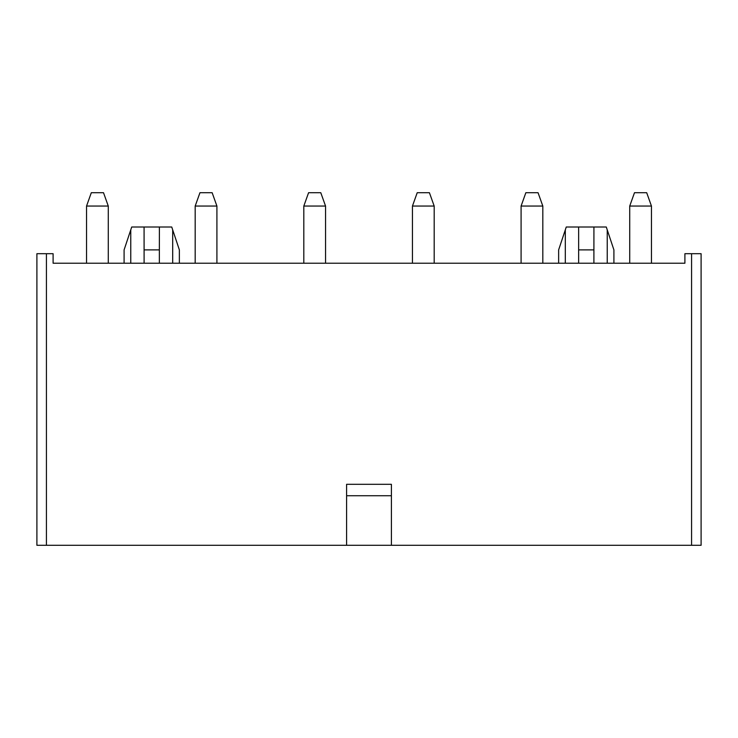 <?xml version="1.0" encoding="UTF-8"?>
<svg xmlns="http://www.w3.org/2000/svg" width="738" height="738" viewBox="0 0 738 738"><rect width="100%" height="100%" fill="white"/><g stroke="black" fill="none" stroke-linecap="round" stroke-linejoin="round"><path stroke-width="1.11" d="M606.285 227.009L607.236 229.869L606.285 227.009L593.924 227.009L593.896 263.226M613.905 263.226L613.905 249.887L607.236 229.869L607.236 263.226M593.924 227.009L578.61 227.009L578.647 229.869L578.61 227.009L566.258 227.009L558.638 249.887L558.638 263.226M593.896 249.887L578.647 249.887L578.647 229.869M565.308 263.226L565.308 229.869L566.258 227.009M578.647 249.887L578.647 263.226M691.571 545.29L36.9 545.29L36.9 253.697L53.099 253.697L53.099 263.226L684.901 263.226L684.901 253.697L691.571 253.697L691.571 545.29L701.1 545.29L701.1 253.697L691.571 253.697M346.602 495.742L346.602 484.303L391.398 484.303L391.398 495.742L346.602 495.742L346.602 545.29M391.398 545.29L391.398 495.742M130.764 263.226L130.764 229.869L131.715 227.009L124.095 249.887L124.095 263.226M131.715 227.009L144.076 227.009L144.104 263.226M144.104 249.887L159.353 249.887L159.353 263.226M159.353 249.887L159.39 227.009L171.742 227.009L179.362 249.887L179.362 263.226M144.076 227.009L159.39 227.009L159.353 229.869M172.692 263.226L172.692 229.869L171.742 227.009M108.274 263.226L108.274 206.05L86.549 206.05L86.549 263.226M86.549 206.05L91.309 192.71L103.514 192.71L108.274 206.05M216.907 263.226L216.907 206.05L195.183 206.05L195.183 263.226M195.183 206.05L199.952 192.71L212.147 192.71L216.907 206.05M325.55 263.226L325.55 206.05L303.816 206.05L303.816 263.226M303.816 206.05L308.585 192.71L320.781 192.71L325.55 206.05M434.184 263.226L434.184 206.05L412.45 206.05L412.45 263.226M412.45 206.05L417.219 192.71L429.415 192.71L434.184 206.05M542.817 263.226L542.817 206.05L521.093 206.05L521.093 263.226M521.093 206.05L525.853 192.71L538.048 192.71L542.817 206.05M651.451 263.226L651.451 206.05L629.726 206.05L629.726 263.226M629.726 206.05L634.486 192.71L646.691 192.71L651.451 206.05M46.429 253.697L46.429 545.29"/></g></svg>
